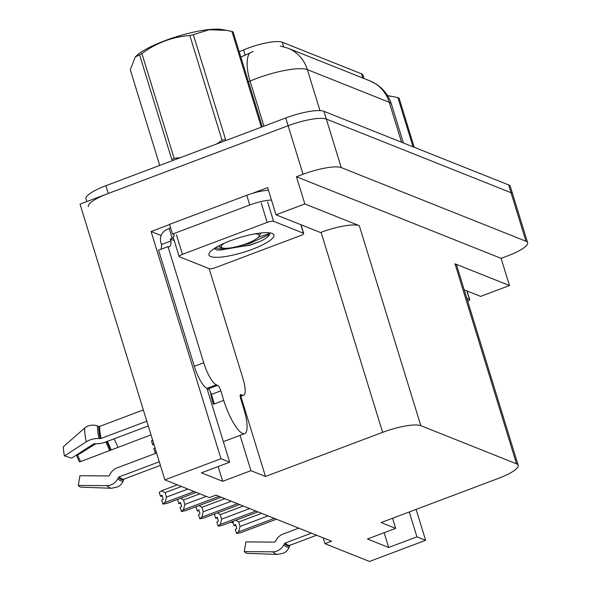 <?xml version="1.0" encoding="UTF-8"?>
<svg xmlns="http://www.w3.org/2000/svg" width="591" height="591" viewBox="0 0 591 591"><rect width="100%" height="100%" fill="white"/><g stroke="black" fill="none" stroke-linecap="round" stroke-linejoin="round"><path stroke-width="0.89" d="M323.211 537.884L325.006 543.713L369.508 561.45L425.623 540.307L416.108 509.383M206.968 388.376L229.677 462.199L220.975 458.727L164.859 479.87L80.029 204.124L288.113 125.735A31.264 6.981 -17.1 0 1 326.328 119.064L511.045 192.703A31.264 6.981 -17.1 0 1 512.685 194.151A31.264 6.981 -17.1 0 0 511.045 192.703L326.328 119.064A31.264 6.981 -17.1 0 0 288.113 125.735L108.279 193.479A31.264 6.981 -17.1 0 0 88.362 206.643M161.173 235.55L151.082 231.532L169.61 224.55M252.298 193.397L267.649 187.613L276.012 214.799L320.514 232.544L321.076 232.329A31.264 6.981 162.9 0 1 359.291 225.659L304.823 203.947L276.012 214.799M464.194 289.819L480.66 296.387L509.472 285.527L455.004 263.815A31.264 6.981 162.9 0 1 456.636 265.263L518.174 465.28A31.264 6.981 162.9 0 0 516.534 463.832L420.822 425.675A31.264 6.981 162.9 0 0 382.613 432.339L265.477 476.472L240.81 396.28M501.109 258.341L296.46 176.761L303.05 174.279A31.264 6.981 -17.1 0 1 341.258 167.608L525.983 241.246A31.264 6.981 -17.1 0 1 527.615 242.694A31.264 6.981 -17.1 0 1 507.699 255.859L501.109 258.341L509.472 285.527M220.975 458.727L151.082 231.532M304.823 203.947L296.46 176.761M164.859 479.87L209.362 497.607L215.951 495.125L331.595 541.223L325.006 543.713M392.557 518.263L395.667 528.369L381.121 522.57L498.25 478.444A31.264 6.981 162.9 0 0 518.174 465.28M265.477 476.472L250.931 470.672L240.072 435.36M425.623 540.307L416.921 536.842L409.267 511.961M229.677 462.199L201.435 472.837L222.689 481.31L250.931 470.672M395.667 528.369L367.425 539.007L388.679 547.48L416.921 536.842M239.215 51.801L243.573 49.932A28.139 6.279 -17.1 0 1 282.239 42.212L361.478 73.801A28.139 6.279 -17.1 0 1 362.948 75.109L363.997 78.5M388.679 547.48L384.135 532.713M222.689 481.31L218.145 466.543M253.147 51.506L240.84 57.091M86.796 201.575L85.968 198.879A31.264 6.981 -17.1 0 1 105.885 185.714L285.726 117.964A31.264 6.981 -17.1 0 1 323.934 111.293L508.659 184.931A31.264 6.981 -17.1 0 1 510.292 186.379L527.615 242.694M156.209 451.746L155.071 452.543L153.874 448.665L155.012 447.867M153.823 443.981L152.685 444.779L151.488 440.893L152.626 440.096M155.071 452.543L156.423 452.44M153.963 444.454L152.884 444.86L154.029 444.668M152.685 444.779L153.933 444.358M160.626 496.248L162.296 496.056M162.207 495.753L160.649 496.344M196.234 492.377L167.172 503.325L163.109 504.138L161.646 500.141L163.219 499.04L162.023 495.155L160.449 496.263L162.178 495.664M160.449 496.263L159.252 492.377L161.461 490.825L165.096 492.643L166.47 497.105L187.872 489.045M166.47 497.105L165.044 502.476L194.107 491.527M162.843 504.027L165.044 502.476M161.461 490.825L177.344 484.842M181.452 486.482L165.096 492.643M179.021 503.584L180.698 503.392M180.602 503.089L179.051 503.672M221.226 497.23L185.567 510.661L181.511 511.474L180.041 507.477L181.614 506.376L180.418 502.49L178.851 503.598L180.58 503M178.851 503.598L177.655 499.713L178.681 498.989M180.728 498.22L183.491 499.979L184.865 504.441L206.274 496.381M184.865 504.441L183.446 509.811L219.098 496.381M181.238 511.363L183.446 509.811M199.854 493.817L183.491 499.979M197.424 510.92L199.093 510.72M199.004 510.425L197.453 511.008M239.621 504.559L203.969 517.997L199.906 518.802L198.443 514.813L200.017 513.712L198.82 509.826L197.246 510.927L198.975 510.336M197.246 510.927L196.049 507.048L197.084 506.324M199.123 505.556L201.893 507.314L203.267 511.776L231.266 501.227M203.267 511.776L201.841 517.147L237.501 503.717M199.64 518.699L201.841 517.147M224.839 498.671L201.893 507.314M215.818 518.255L217.495 518.056M217.407 517.76L215.848 518.344M258.023 511.895L222.364 525.333L218.308 526.138L216.838 522.149L218.411 521.04L217.222 517.162L215.649 518.263L217.377 517.664M215.649 518.263L214.452 514.384L215.479 513.66M217.525 512.885L220.288 514.65L221.662 519.112L249.661 508.563M221.662 519.112L220.244 524.483L255.896 511.052M218.035 526.034L220.244 524.483M243.241 506.007L220.288 514.65M234.221 525.591L235.898 525.392M235.802 525.096L234.25 525.68M276.425 519.23L240.766 532.668L236.71 533.474L235.24 529.484L236.814 528.376L235.617 524.498L234.043 525.598L235.772 525M234.043 525.598L232.854 521.713L233.881 520.996M235.927 520.22L238.69 521.986L240.064 526.448L268.063 515.899M240.064 526.448L238.638 531.819L274.298 518.381M236.437 533.37L238.638 531.819M261.643 513.335L238.69 521.986M290.122 545.205A1.042 1.005 -116.9 0 0 289.686 545.722L289.213 547.03A11.465 11.066 63.1 0 1 283.931 553.021L277.452 554.439A35.652 9.286 69.4 0 1 272.828 551.831A11.465 9.737 -46.4 0 0 283.82 544.88L284.47 543.646A1.042 0.886 133.6 0 1 285.106 543.085L311.398 533.178M298.765 528.14L283.082 534.05A11.465 9.737 -46.4 0 0 276.108 540.255L275.458 541.489A1.042 0.886 133.6 0 1 274.46 542.124L245.922 541.895L244.29 551.595A23.972 6.242 69.4 0 0 246.499 553.146A23.972 6.242 69.4 0 0 247.4 553.353L277.452 554.439M230.741 522.178L233.223 522.932M244.29 551.595L272.828 551.831M124.132 479.035A1.042 1.005 -116.9 0 0 123.696 479.552L123.224 480.86A11.465 11.066 63.1 0 1 117.941 486.851L111.463 488.269A35.652 9.286 69.4 0 1 106.838 485.654A11.465 9.737 -46.4 0 0 117.831 478.71L118.481 477.476A1.042 0.886 133.6 0 1 119.116 476.907L159.297 461.778M156.593 452.994L117.092 467.873A11.465 9.737 -46.4 0 0 110.118 474.085L109.468 475.319A1.042 0.886 133.6 0 1 108.471 475.954L79.933 475.718L78.3 485.425A23.972 6.242 69.4 0 0 80.516 486.977A23.972 6.242 69.4 0 0 81.41 487.183L111.463 488.269M210.485 391.988A31.264 8.141 -110.6 0 0 213.388 404.274L214.326 403.919L211.401 394.404A5.208 1.359 69.4 0 0 208.246 388.885L217.665 385.339A5.208 1.359 -110.6 0 1 220.82 390.858L223.745 400.373A31.264 8.141 69.4 0 0 242.672 433.469A31.264 8.141 69.4 0 0 244.733 433.602A31.264 8.141 69.4 0 0 243.669 408.315L240.744 398.799A5.208 1.359 -110.6 0 1 240.567 394.589A5.208 1.359 -110.6 0 1 240.914 394.611L240.323 394.832M146.812 421.206L101.098 438.426A1.042 0.48 -12.6 0 1 100.263 438.566L99.007 438.507A11.465 5.26 167.4 0 0 86.293 441.78L64.485 455.927A23.972 6.242 69.4 0 1 63.385 446.7L84.653 428.061A11.465 9.426 2.3 0 1 97.5 425.934L98.808 426.407A1.042 0.857 -177.7 0 0 99.657 426.399L143.347 409.94M64.485 455.927L71.688 458.121L93.496 443.974A1.042 0.48 -12.6 0 1 94.656 443.678L95.912 443.738A11.465 5.26 167.4 0 0 105.08 442.223L148.275 425.948M151.015 434.865L80.494 461.63A14.302 3.723 69.4 0 0 77.48 455.188L95.845 443.738M80.494 461.63L79.246 461.807A23.972 6.242 69.4 0 0 76.342 455.107M77.052 454.642L77.48 455.188M78.3 485.425L106.838 485.654M160.929 249.284A20.84 5.43 69.4 0 0 161.506 244.519L160.907 242.576A10.424 9.788 111.7 0 1 167.342 229.323L169.218 228.614L172.203 238.321L170.319 239.03L174.219 240.589M208.246 388.885L206.924 388.361A20.84 5.43 -110.6 0 1 194.306 366.294L158.58 250.17L167.999 246.624A20.84 5.43 -110.6 0 0 169.373 246.706A20.84 5.43 -110.6 0 0 170.917 240.973L170.319 239.03M209.148 268.624L242.908 378.366A20.84 5.43 -110.6 0 1 243.618 395.224A20.84 5.43 -110.6 0 1 242.244 395.143L240.914 394.611M217.665 385.339L216.336 384.815A20.84 5.43 -110.6 0 1 203.718 362.748L167.999 246.624M268.491 190.354A20.84 4.654 162.9 0 0 246.765 195.281L169.551 224.366L172.542 234.073A20.84 4.654 -17.1 0 1 174.242 235.233M246.765 195.281L249.749 204.988A20.84 4.654 -17.1 0 1 271.476 200.068M170.917 240.973L161.506 244.519M170.504 227.439A20.84 4.654 -17.1 0 1 169.218 228.614M173.244 237.412A20.84 4.654 -17.1 0 1 172.203 238.321M249.749 204.988L172.542 234.073M466.816 298.337L469.431 299.378A5.208 1.16 -17.1 0 1 469.705 299.622A5.208 1.16 -17.1 0 1 467.71 301.255M252.246 249.306A33.983 7.587 -17.1 0 1 209.295 253.051A33.983 7.587 -17.1 0 1 230.593 240.67A33.983 7.587 -17.1 0 1 272.525 233.6A33.983 7.587 -17.1 0 1 252.246 249.306M214.001 248.693L217.399 250.059L249.919 245.228L261.281 240.973C266.962 237.892 269.843 235.351 269.917 233.356L258.319 237.264M267.184 222.408A5.208 1.16 -17.1 0 1 273.552 221.293L303.442 233.209A5.208 1.16 -17.1 0 1 303.715 233.452A5.208 1.16 -17.1 0 1 300.398 235.646L215.656 267.568A5.208 1.16 -17.1 0 1 209.288 268.683L179.398 256.767A5.208 1.16 -17.1 0 1 179.125 256.524A5.208 1.16 -17.1 0 1 182.442 254.329L267.184 222.408L261.215 202.986M179.125 256.524L173.148 237.102A5.208 1.16 -17.1 0 1 174.227 235.949M216.358 249.823L220.443 250.037L250.008 244.984L261.281 240.973M214.865 248.131L224.757 248.294M237.405 246.499L249.535 243.448L269.311 234.494L269.917 233.356M387.533 95.616A48.979 10.934 -17.1 0 1 388.176 95.72L392.852 96.562L387.659 95.823M413.043 146.819L397.913 97.633L392.852 96.569M397.913 97.633A56.278 12.566 -17.1 0 1 398.526 97.855A56.278 12.566 -17.1 0 1 399.088 98.099L414.217 147.285M174.146 158.344A56.278 12.566 -17.1 0 0 171.848 159.666L139.616 54.882L135.317 56.899L136.24 55.99A48.979 10.934 -17.1 0 1 177.27 36.465A48.979 10.934 -17.1 0 1 222.186 29.55L226.863 30.392L209.214 29.735L193.316 34.655L225.548 139.432A56.278 12.566 -17.1 0 0 222.076 140.289L189.844 35.504C172.38 36.841 156.401 42.855 141.914 53.567L174.146 158.344L180.477 157.612M135.317 56.899L130.286 69.753L159.725 165.436M139.616 54.882A56.278 12.566 -17.1 0 1 141.914 53.567M189.844 35.504A56.278 12.566 -17.1 0 1 193.316 34.655M261.362 127.146L231.923 31.463L226.863 30.4M231.923 31.463A56.278 12.566 -17.1 0 1 232.536 31.685A56.278 12.566 -17.1 0 1 233.098 31.929L262.286 126.799M216.653 143.99L222.076 140.289M254.721 233.888A19.85 4.433 -17.1 0 1 258.164 234.346A19.85 4.433 -17.1 0 1 258.998 236.393A19.85 4.433 -17.1 0 1 241.904 245.221A19.85 4.433 -17.1 0 1 222.29 247.858A19.85 4.433 -17.1 0 1 222.053 247.755A19.85 4.433 -17.1 0 1 224.188 243.285M525.983 241.246L508.659 184.931M341.258 167.608L323.934 111.293M303.05 174.279L285.726 117.964M420.822 425.675L359.291 225.659M516.534 463.832L455.004 263.815M382.613 432.339L321.076 232.329M243.573 49.932L245.199 55.229M282.239 42.212L283.636 46.755M361.478 73.801L362.771 78.012M280.267 46.024L287.92 48.174A36.472 34.263 111.7 0 1 307.372 69.635A41.688 9.308 162.9 0 0 256.42 78.529A41.688 9.308 162.9 0 0 250.082 81.078L248.434 81.78M249.35 53.286A36.472 15.307 66.8 0 0 250.082 81.078L263.955 126.164M401.562 142.239L389.27 102.287A36.472 34.263 -68.3 0 0 369.818 80.819L376.415 84.247C383.744 89.138 388.752 95.794 391.449 104.215A41.688 9.308 162.9 0 0 389.27 102.287L307.372 69.635L319.975 110.606M105.885 185.714L108.279 193.479M284.47 543.646A31.611 8.237 69.4 0 0 287.389 545.692A31.611 8.237 69.4 0 0 289.686 545.722M283.82 544.88A32.668 8.51 69.4 0 0 286.834 546.993A32.668 8.51 69.4 0 0 289.213 547.03M285.106 543.085A31.264 8.141 69.4 0 0 287.987 545.101A31.264 8.141 69.4 0 0 290.048 545.234L316.577 535.239M118.481 477.476A31.611 8.237 69.4 0 0 121.399 479.515A31.611 8.237 69.4 0 0 123.696 479.552M117.831 478.71A32.668 8.51 69.4 0 0 120.845 480.823A32.668 8.51 69.4 0 0 123.224 480.86M119.116 476.907A31.264 8.141 69.4 0 0 121.997 478.932A31.264 8.141 69.4 0 0 124.058 479.057L160.397 465.368M223.745 400.373L214.326 403.919M99.657 426.399A31.264 8.141 69.4 0 0 101.098 438.426M117.912 447.335A20.84 5.43 69.4 0 0 114.019 438.854M111.086 449.788A24.652 6.42 69.4 0 0 107.34 441.366M110.48 449.987A25.708 6.693 69.4 0 0 106.764 441.58M109.49 450.349A25.982 6.767 69.4 0 0 105.782 441.95M84.653 428.061A35.652 9.286 69.4 0 0 86.293 441.78M97.5 425.934A32.668 8.51 69.4 0 0 99.007 438.507M98.808 426.407A31.611 8.237 69.4 0 0 100.263 438.566M240.175 395.918L242.244 395.143M216.336 384.815L206.924 388.361M203.718 362.748L194.306 366.294M220.82 390.858L211.401 394.404M469.431 299.378L466.816 290.868M273.552 221.293L267.583 201.878M182.442 254.329L176.473 234.908M303.442 233.209L300.826 224.691M287.92 48.174L369.818 80.819M391.449 104.215L403.365 142.963M244.733 433.602L223.361 441.654M243.618 395.224L240.227 396.502M469.705 299.622L467.038 290.957M303.715 233.452L301.048 224.787M222.053 247.755L218.537 246.011M258.998 236.393L260.919 232.972"/></g></svg>
